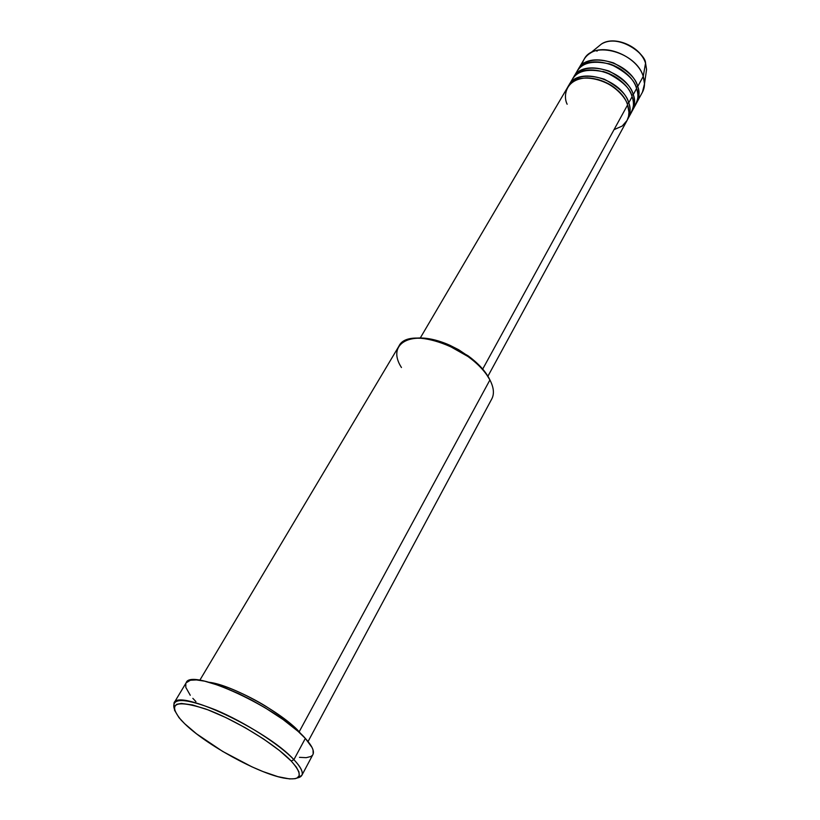<?xml version="1.0" encoding="UTF-8"?>
<svg xmlns="http://www.w3.org/2000/svg" width="820" height="820" viewBox="0 0 820 820"><rect width="100%" height="100%" fill="white"/><g stroke="black" fill="none" stroke-linecap="round" stroke-linejoin="round"><path stroke-width="1.23" d="M598.057 46.791L601.501 43.983C619.223 33.292 646.262 54.715 645.535 63.253L645.535 63.253C640.922 46.914 614.18 35.28 601.501 43.983L598.057 46.791M614.026 129.673L622.226 126.044L627.064 120.458L628.561 116.327L628.95 112.248L627.597 104.929C620.576 80.995 576.788 68.326 567.727 87.156L420.291 337.953M628.069 118.613C630.498 114.031 630.713 108.783 628.735 102.859C627.156 95.13 618.997 87.238 604.248 79.171C586.187 73.656 574.226 75.993 568.362 86.172L568.916 85.136C577.987 66.287 621.734 78.925 628.735 102.859L627.054 103.504L628.735 102.859C630.939 107.861 630.518 113.447 627.474 119.617L631.42 112.453C633.85 107.861 634.085 102.602 632.117 96.688C625.199 72.744 581.575 60.198 572.462 79.099L571.017 82.318C575.199 71.114 586.792 67.773 605.816 72.293C621.734 80.309 630.498 88.447 632.117 96.688L628.735 102.859L632.117 96.688C634.711 102.377 633.809 108.599 629.401 115.353M632.527 110.413C634.967 105.821 635.203 100.563 633.245 94.638C631.697 86.899 623.6 79.027 608.922 71.002C590.933 65.538 578.992 67.906 573.088 78.125L573.641 77.1C582.764 58.179 626.347 70.684 633.245 94.638L631.584 95.274L633.245 94.638C635.428 99.64 634.987 105.226 631.933 111.417L635.848 104.324C638.288 99.712 638.534 94.443 636.597 88.519C629.78 64.554 586.32 52.152 577.157 71.114L575.722 74.302C579.966 63.078 591.558 59.706 610.49 64.185C626.316 72.17 635.008 80.278 636.597 88.519L633.245 94.638L636.597 88.519C639.159 94.197 638.247 100.429 633.86 107.194M578.326 69.136L577.782 70.151C583.717 59.901 595.638 57.482 613.555 62.904C628.151 70.889 636.207 78.751 637.714 86.489L636.074 87.115L637.714 86.489C639.866 91.481 639.415 97.088 636.361 103.289L642.409 92.26C644.868 87.617 645.145 82.338 643.239 76.414L645.535 63.253L643.239 76.414C636.576 52.429 593.352 40.221 584.117 59.276L578.326 69.136C587.499 50.153 630.918 62.525 637.714 86.489L643.239 76.414L637.714 86.489C639.641 92.414 639.385 97.682 636.945 102.295M401.452 367.524C385.83 343.498 411.496 328.892 447.371 344.861L468.046 356.556C478.224 364.018 485.512 371.819 489.919 379.957L489.13 378.358C484.876 370.486 477.834 362.963 468.025 355.757L448.068 344.472C435.861 339.377 425.098 337.276 415.791 338.178L426.523 338.373L435.41 340.105L449.462 345.077L458.739 349.781L471.561 358.442L478.859 364.931L484.784 371.655L489.919 379.957C475.415 348.971 408.247 324.72 398.848 346.296L199.793 680.282M293.898 759.658C279.189 744.17 244.534 722.061 215.762 709.966C185.176 697.984 171.308 697.471 174.147 708.418L173.983 703.037C177.704 688.144 267.002 729.779 293.898 759.658L305.337 738.41C279.066 708.07 190.332 667.244 186.13 682.834L190.383 680.241L196.421 679.923L204.641 681.164L220.385 685.899L238.958 693.73L252.047 700.331L265.034 707.721L283.095 719.55L297.926 731.235L305.337 738.41L293.898 759.658C300.786 766.946 303.431 772.184 301.832 775.371L297.137 777.995C304.927 776.54 303.841 770.421 293.898 759.658L291.192 761.021L293.898 759.658M184.654 723.691L181.23 720.206C167.3 703.242 175.357 699.47 205.379 708.89C234.315 719.222 275.059 744.037 291.192 761.021L279.405 750.474L263.568 738.984L245.149 727.658L225.951 717.613L207.829 709.802L192.515 704.944L181.363 703.427L176.689 704.288L174.383 706.573L174.496 710.171L178.996 717.633L184.654 723.691L196.513 733.808L222.661 751.417L251.822 766.782L262.954 771.548L277.888 776.653L289.603 778.918L295.087 778.692L297.035 778.057L299.208 775.71L298.982 771.999L296.297 767.048L291.192 761.021C304.066 775.546 301.463 781.204 283.392 777.995C257.459 773.024 205.851 744.601 184.654 723.691M299.156 731.829C294.411 726.007 283.228 717.438 265.618 706.143C247.66 695.063 222.64 684.044 209.182 682.291C231.342 684.7 282.387 712.785 299.156 731.829L298.511 731.758L299.156 731.829L489.919 379.957L299.156 731.829L301.493 734.515M482.703 369.082L627.597 104.929L482.703 369.082M215.445 683.552L215.137 684.085M582.087 64.729C583.071 59.798 585.787 55.944 590.256 53.156C605.355 42.794 637.663 56.877 643.239 76.414L644.499 83.845L642.409 92.26M590.256 53.156L601.501 43.983C614.477 35.127 640.902 46.658 645.545 63.099L646.57 69.485L645.535 63.253L646.57 69.485L644.499 83.845M597.339 50.389L596.98 51.24M301.832 775.371L312.902 754.554C314.593 751.192 312.071 745.8 305.337 738.41L312.051 747.502L313.055 749.972L313.168 753.949M195.939 701.612L192.843 698.353M190.26 695.278L185.812 687.385L185.802 683.521M312.297 755.415L310.821 756.532L306.178 757.67L299.464 757.342M308.053 741.536L491.805 398.889C494.439 393.825 493.804 387.511 489.919 379.957M487.92 376.216L626.951 120.663C629.37 116.091 629.586 110.843 627.597 104.929C625.937 96.924 609.947 78.669 587.11 77.89C565.011 78.761 563.114 96.463 567.153 104.232M625.988 73.349C621.591 69.218 615.851 65.969 608.788 63.611C615.851 65.969 621.591 69.218 625.988 73.349M622.349 82.338C617.583 77.572 611.115 73.913 602.956 71.361C611.115 73.913 617.583 77.572 622.349 82.338M618.567 91.348C613.493 85.977 606.37 81.949 597.185 79.243C606.37 81.949 613.493 85.977 618.567 91.348M447.371 344.861L448.068 344.472M468.046 356.556L468.025 355.757M568.916 85.136L572.462 79.099M173.983 703.037L186.13 682.834M573.641 77.1L577.157 71.114"/></g></svg>
